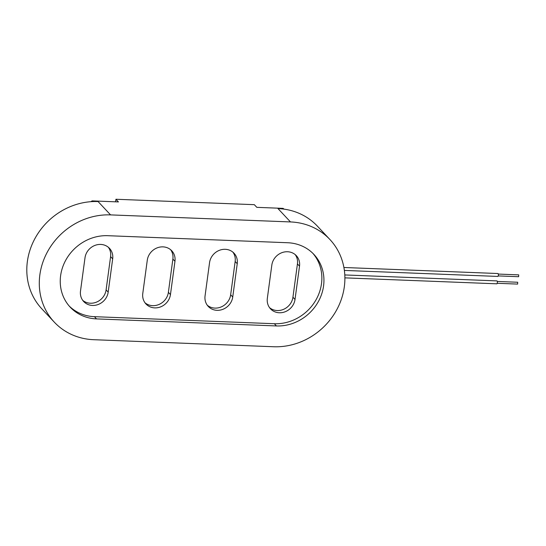 <?xml version="1.0" encoding="UTF-8"?>
<svg xmlns="http://www.w3.org/2000/svg" width="546" height="546" viewBox="0 0 546 546"><rect width="100%" height="100%" fill="white"/><g stroke="black" fill="none" stroke-linecap="round" stroke-linejoin="round"><path stroke-width="0.82" d="M497.29 281.449L517.704 282.248L517.628 284.091L497.222 283.292M496.723 283.736A1.454 0.45 -87.8 0 0 496.853 283.811A1.454 0.45 -87.8 0 0 497.358 282.371A1.454 0.45 -87.8 0 0 496.962 280.903L344.799 274.945M498.293 274.072L518.7 274.87L518.625 276.713L498.218 275.914M497.72 276.365A1.454 0.45 -87.8 0 0 497.85 276.433A1.454 0.45 -87.8 0 0 498.355 275A1.454 0.45 -87.8 0 0 497.959 273.526L343.905 267.492M329.921 239.523L317.431 226.187A65.575 59.575 136.9 0 0 283.886 209.118A65.575 59.575 136.9 0 0 277.996 208.599L290.486 221.935A65.575 59.575 -43.1 0 1 329.921 239.523A65.575 59.575 -43.1 0 1 337.189 308.934A65.575 59.575 -43.1 0 1 273.607 346.744L93.694 339.701A65.575 59.575 -43.1 0 1 54.266 322.113A65.575 59.575 -43.1 0 1 46.99 252.702A65.575 59.575 -43.1 0 1 110.572 214.892L290.486 221.935M277.996 208.599L283.524 208.818L283.108 208.374L256.825 207.344L254.327 204.675L115.929 199.256L118.427 201.924L92.138 200.894A80.153 72.816 136.9 0 0 90.854 201.686M92.117 201.604A80.153 72.816 136.9 0 1 92.554 201.338L98.082 201.556A65.575 59.575 136.9 0 0 92.117 201.604A65.575 59.575 136.9 0 0 33.129 242.131A65.575 59.575 136.9 0 0 41.776 308.777L54.266 322.113M92.554 201.338L92.138 200.894M283.524 208.818A80.153 72.816 -43.1 0 1 283.886 209.118M284.022 209.132A80.153 72.816 136.9 0 0 283.108 208.374M235.155 261.493L237.237 263.718A14.571 13.24 136.9 0 0 234.036 253.214A14.571 13.24 136.9 0 0 219.472 250.286A14.571 13.24 136.9 0 0 209.555 262.633L205.057 295.912A14.571 13.24 136.9 0 0 208.258 306.415A14.571 13.24 136.9 0 0 222.823 309.343A14.571 13.24 136.9 0 0 232.739 296.997L230.658 294.772L235.155 261.493A14.571 13.24 136.9 0 0 232.924 252.17M207.289 305.241A14.571 13.24 136.9 0 0 221.512 306.797A14.571 13.24 136.9 0 0 230.658 294.772M297.433 263.93L299.515 266.155A14.571 13.24 136.9 0 0 296.314 255.651A14.571 13.24 136.9 0 0 281.75 252.73A14.571 13.24 136.9 0 0 271.833 265.069L267.335 298.355A14.571 13.24 136.9 0 0 270.536 308.852A14.571 13.24 136.9 0 0 285.101 311.78A14.571 13.24 136.9 0 0 295.017 299.433L292.936 297.215L297.433 263.93A14.571 13.24 136.9 0 0 295.202 254.607M269.567 307.678A14.571 13.24 136.9 0 0 283.79 309.241A14.571 13.24 136.9 0 0 292.936 297.215M110.599 256.613L112.681 258.838L108.183 292.117L106.101 289.899L110.599 256.613A14.571 13.24 136.9 0 0 108.367 247.29M112.681 258.838A14.571 13.24 136.9 0 0 109.48 248.334A14.571 13.24 136.9 0 0 94.915 245.413A14.571 13.24 136.9 0 0 85.005 257.753L80.501 291.038A14.571 13.24 136.9 0 0 83.702 301.535A14.571 13.24 136.9 0 0 98.273 304.463A14.571 13.24 136.9 0 0 108.183 292.117M82.733 300.361A14.571 13.24 136.9 0 0 96.956 301.924A14.571 13.24 136.9 0 0 106.101 289.899M145.011 302.798A14.571 13.24 136.9 0 0 159.234 304.361A14.571 13.24 136.9 0 0 168.38 292.335L172.877 259.057A14.571 13.24 136.9 0 0 170.645 249.727M172.877 259.057L174.959 261.275L170.461 294.56L168.38 292.335M174.959 261.275A14.571 13.24 136.9 0 0 171.758 250.771A14.571 13.24 136.9 0 0 157.193 247.85A14.571 13.24 136.9 0 0 147.284 260.189L142.779 293.475A14.571 13.24 136.9 0 0 145.98 303.979A14.571 13.24 136.9 0 0 160.544 306.9A14.571 13.24 136.9 0 0 170.461 294.56M299.515 266.155L295.017 299.433M237.237 263.718L232.739 296.997M69.206 306.04A43.721 39.721 136.9 0 0 94.431 316.673L274.338 323.723A43.721 39.721 136.9 0 0 316.339 299.242A43.721 39.721 136.9 0 0 312.899 253.371M276.419 325.942A43.721 39.721 136.9 0 0 318.809 300.737A43.721 39.721 136.9 0 0 313.957 254.463A43.721 39.721 136.9 0 0 287.674 242.738L107.76 235.695A43.721 39.721 136.9 0 0 65.37 260.899A43.721 39.721 136.9 0 0 70.222 307.173A43.721 39.721 136.9 0 0 96.505 318.898L276.419 325.942L274.338 323.723M115.929 199.256L115.588 201.808M98.082 201.556L110.572 214.892M94.431 316.673L96.505 318.898M344.888 277.859L496.853 283.811M344.369 270.42L497.85 276.433"/></g></svg>
